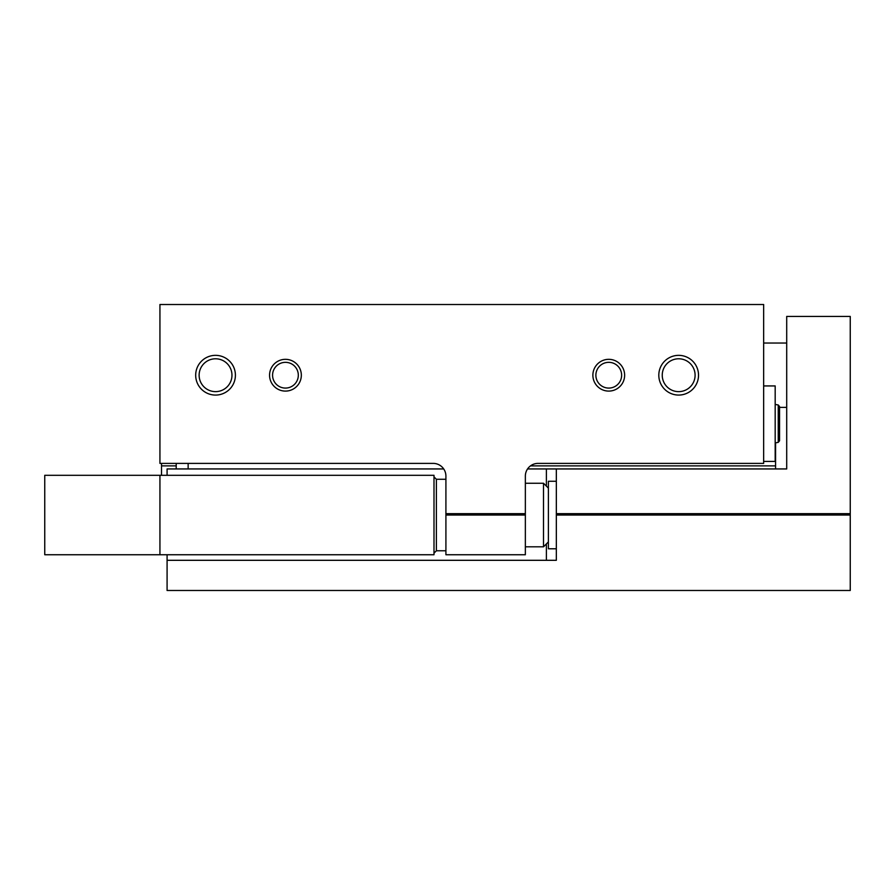 <?xml version="1.0" encoding="UTF-8"?>
<svg xmlns="http://www.w3.org/2000/svg" width="895" height="895" viewBox="0 0 895 895"><rect width="100%" height="100%" fill="white"/><g stroke="black" fill="none" stroke-linecap="round" stroke-linejoin="round"><path stroke-width="1.34" d="M763.659 304.513L763.659 463.386L538.063 463.386A12.709 12.709 0 0 0 525.354 476.095L525.354 515.028L445.911 515.028L445.911 476.095A12.709 12.709 0 0 0 433.202 463.386L159.936 463.386L159.936 304.513L763.659 304.513M269.563 375.206A15.886 15.886 0 0 0 293.392 388.967A15.886 15.886 0 0 0 293.392 361.457A15.886 15.886 0 0 0 269.563 375.206M592.87 375.206A15.886 15.886 0 0 0 616.7 388.967A15.886 15.886 0 0 0 616.7 361.457A15.886 15.886 0 0 0 592.87 375.206M195.681 375.206A19.858 19.858 0 0 0 225.473 392.413A19.858 19.858 0 0 0 225.473 358.011A19.858 19.858 0 0 0 195.681 375.206M658.809 375.206A19.858 19.858 0 0 0 688.591 392.413A19.858 19.858 0 0 0 688.591 358.011A19.858 19.858 0 0 0 658.809 375.206M445.911 513.652L525.354 513.652M445.911 515.028L445.911 554.743L525.354 554.743L525.354 515.028M161.525 463.386L161.525 475.301M775.573 442.835L775.573 465.87L530.511 465.87M176.214 465.87L161.525 465.87M775.573 465.87L775.573 468.946L786.705 468.946L786.705 316.427L850.25 316.427L850.25 590.487L167.085 590.487L167.085 554.743M763.659 385.935L775.182 385.935L775.182 461.406L763.659 461.406M778.236 442.365L778.236 404.976L779.545 406.543L779.545 440.799L778.236 442.365L775.182 442.902M662.244 375.206A16.423 16.423 0 0 0 686.879 389.437A16.423 16.423 0 0 0 686.879 360.987A16.423 16.423 0 0 0 662.244 375.206M199.126 375.206A16.423 16.423 0 0 0 223.75 389.437A16.423 16.423 0 0 0 223.75 360.987A16.423 16.423 0 0 0 199.126 375.206M595.88 375.206A12.877 12.877 0 0 0 615.201 386.36A12.877 12.877 0 0 0 615.201 364.064A12.877 12.877 0 0 0 595.88 375.206M272.572 375.206A12.877 12.877 0 0 0 291.882 386.36A12.877 12.877 0 0 0 291.882 364.064A12.877 12.877 0 0 0 272.572 375.206M176.214 463.386L176.214 468.946M188.14 463.386L188.14 468.946M167.085 475.301L167.085 468.946L443.707 468.946M527.547 468.946L786.705 468.946L786.705 422.608M850.25 513.652L556.332 513.652L556.332 468.946M556.332 513.652L556.332 515.028L850.25 515.028M167.085 560.304L556.332 560.304L556.332 515.028M556.332 548.78L548.389 548.78L548.389 481.264L556.332 481.264M159.936 475.301L44.75 475.301L44.75 554.743L433.997 554.743L433.997 475.301L159.936 475.301L159.936 554.743M548.389 541.922L543.511 546.8L543.511 483.244L525.354 483.244M546.397 560.304L546.397 543.914M546.397 486.13L546.397 468.946M445.911 479.272L436.38 479.272L436.38 550.772L445.911 550.772M778.236 404.976L775.182 404.439M779.545 407.382L786.705 407.382M763.659 343.042L786.705 343.042M436.38 479.272L433.997 476.89M436.38 550.772L433.997 553.155M548.389 488.122L543.511 483.244M543.511 546.8L525.354 546.8"/></g></svg>
